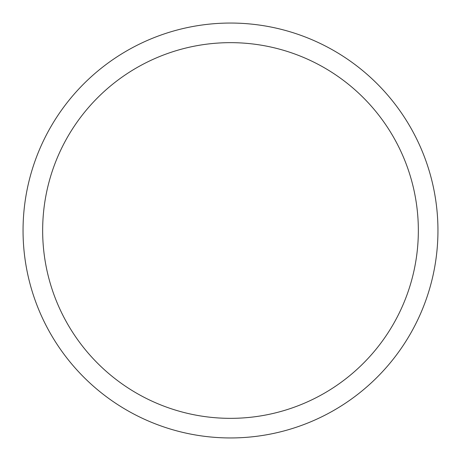 <?xml version="1.0" encoding="UTF-8"?>
<svg xmlns="http://www.w3.org/2000/svg" width="461" height="461" viewBox="0 0 461 461"><rect width="100%" height="100%" fill="white"/><g stroke="black" fill="none" stroke-linecap="round" stroke-linejoin="round"><path stroke-width="0.69" d="M23.05 230.5A207.45 207.45 0 0 1 230.5 23.05A207.45 207.45 0 0 1 437.95 230.5A207.45 207.45 0 0 1 230.5 437.95A207.45 207.45 0 0 1 23.05 230.5M42.654 230.5A187.846 187.846 0 0 1 230.5 42.654A187.846 187.846 0 0 1 418.346 230.5A187.846 187.846 0 0 1 230.5 418.346A187.846 187.846 0 0 1 42.654 230.5"/></g></svg>
